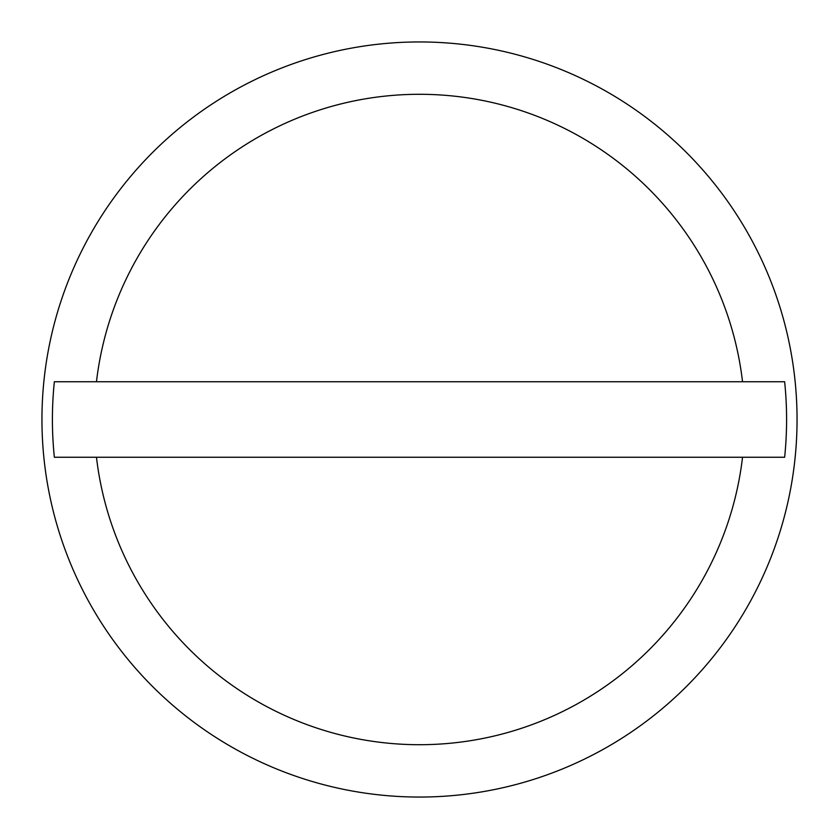 <?xml version="1.0" encoding="UTF-8"?>
<svg xmlns="http://www.w3.org/2000/svg" width="839" height="839" viewBox="0 0 839 839"><rect width="100%" height="100%" fill="white"/><g stroke="black" fill="none" stroke-linecap="round" stroke-linejoin="round"><path stroke-width="1.26" d="M797.05 419.5A377.55 377.55 0 0 0 419.5 41.95A377.55 377.55 0 0 0 41.95 419.5A377.55 377.55 0 0 0 419.5 797.05A377.55 377.55 0 0 0 797.05 419.5M742.536 381.745L784.643 381.745A367.083 367.083 0 0 1 784.643 457.255L54.357 457.255A367.083 367.083 0 0 1 54.357 381.745L742.536 381.745A325.238 325.238 0 0 0 96.464 381.745M96.464 457.255A325.238 325.238 0 0 0 742.536 457.255"/></g></svg>
